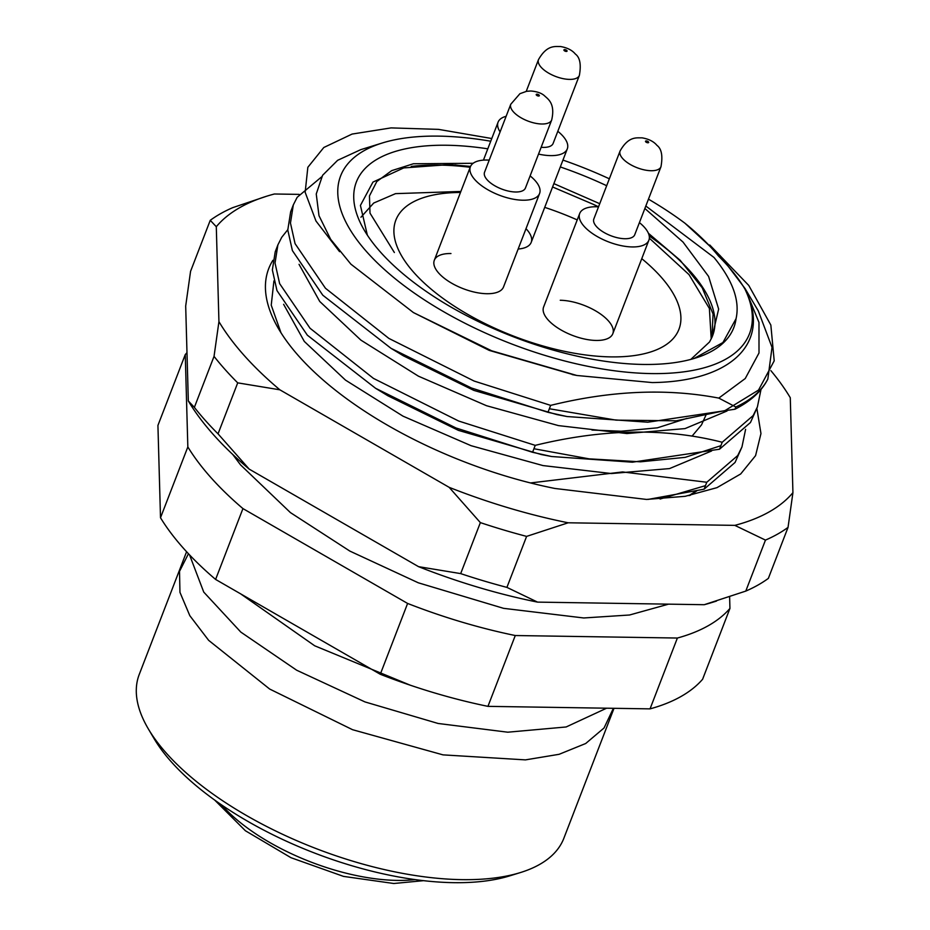 <?xml version="1.0" encoding="UTF-8"?>
<svg xmlns="http://www.w3.org/2000/svg" width="930" height="930" viewBox="0 0 930 930"><rect width="100%" height="100%" fill="white"/><g stroke="black" fill="none" stroke-linecap="round" stroke-linejoin="round"><path stroke-width="1.4" d="M694.071 358.492L722.912 342.542L736.06 318.676A202.275 87.839 -158.9 0 1 695.163 358.155A202.275 87.839 -158.9 0 1 642.99 364.444A202.275 87.839 -158.9 0 1 364.479 230.547A202.275 87.839 -158.9 0 1 447.132 145.254A202.275 87.839 -158.9 0 1 487.808 148.823M470.545 166.412L449.376 164.587L403.725 167.923L372.942 182.094L360.422 205.437L367.362 235.174M520.416 872.561L509.628 875.897A217.446 94.418 -158.9 0 1 453.538 882.663A217.446 94.418 -158.9 0 1 154.136 738.722L148.393 729.004A227.559 98.813 21.1 0 0 461.722 879.64A227.559 98.813 21.1 0 0 520.416 872.561A227.559 98.813 21.1 0 0 563.859 838.267L614.009 708.311M186.593 551.734L139.244 674.424A227.559 98.813 21.1 0 0 148.393 729.004M644.862 208.483L683.027 242.067L708.602 276.431L718.646 309.074L711.985 337.241A185.419 80.515 21.1 0 0 712.589 335.776A185.419 80.515 21.1 0 0 649.233 235.976M598.536 206.809A185.419 80.515 21.1 0 0 593.166 204.286L552.583 186.977M711.985 337.241L709.52 341.984L690.804 359.41M711.206 338.904L709.392 308.469L689.025 274.629L649.349 238.185M598.246 206.832L593.166 204.286M490.738 141.232A219.131 95.151 21.1 0 0 438.972 136.129A219.131 95.151 21.1 0 0 382.451 142.941A219.131 95.151 21.1 0 0 389.147 273.664A219.131 95.151 21.1 0 0 651.151 373.581A219.131 95.151 21.1 0 0 744.918 289.032C772.226 342.147 731.689 381.73 652.186 382.567L576.821 375.476L491.656 350.796L413.42 312.573L350.889 264.155L330.662 239.324L318.99 215.69L316.247 193.986L322.594 175.293L337.637 160.309L360.77 149.649L382.451 142.941M535.227 445.354L458.699 421.046L373.476 378.405L310.027 328.232L279.639 283.638L275.036 263.05L277.884 244.892L275.21 251.832L272.362 269.991L276.966 290.579L307.342 335.184L375.592 388.298L456.014 427.986L532.553 452.294L551.571 456.514L632.4 462.198L719.541 449.213L722.215 442.262C665.485 427.742 603.152 428.765 535.227 445.354L532.553 452.294M277.884 244.892L281.732 237.301L287.777 229.71M745.604 429.335L741.966 446.935L737.734 455.537L706.788 482.252L622.6 471.94L530.507 482.949M648.094 499.41L704.115 489.192L706.788 482.252M704.115 489.192L735.049 462.477L741.966 446.935M718.797 398.098C666.81 388.159 610.754 390.577 550.653 405.375L474.126 381.056L388.903 338.427L325.454 288.254L295.066 243.648L290.462 223.072L293.31 204.914L290.637 211.854L287.788 230.012L292.392 250.6L322.78 295.194L391.019 348.32L471.44 388.008L547.979 412.316L566.998 416.535L647.826 422.208L734.967 409.223C750.742 401.237 761.705 391.181 767.843 379.056A252.855 109.787 -158.9 0 1 735.828 407.003L718.797 398.098L745.232 378.545L759.008 352.97L758.973 322.431L745.07 288.567L720.122 255.622L684.922 223.2A219.131 95.151 21.1 0 0 648.466 199.16M550.653 405.375L547.979 412.316M293.31 204.914L297.158 197.311L321.652 176.84M761.031 389.356L757.392 406.956L753.161 415.559L722.215 442.262M719.541 449.213L750.475 422.499L757.392 406.956M609.348 178.804A219.131 95.151 21.1 0 0 562.952 160.088M745.07 288.567L758.287 310.899L772.028 347.367L767.843 379.056M744.918 289.032C738.501 278.163 729.69 267.166 718.495 256.041C709.416 244.95 698.221 234.011 684.922 223.2M574.438 374.999L489.273 350.412L413.42 312.573M566.998 416.535L556.779 414.559L473.847 390.391L403.295 355.772L391.019 348.32M551.571 456.514L541.353 454.549L458.42 430.369L387.868 395.762L375.592 388.298M734.967 409.223L735.828 407.003M186.977 352.691A303.424 131.746 21.1 0 0 185.256 354.597L157.926 425.428L160.506 517.754A303.424 131.746 21.1 0 0 215.609 579.437L380.277 674.273A303.424 131.746 21.1 0 0 487.948 706.358L650.047 708.869A303.424 131.746 21.1 0 0 702.603 679.272L729.934 608.441L729.62 596.839M185.256 354.597L187.837 446.923A303.424 131.746 21.1 0 0 242.939 508.594L407.607 603.442A303.424 131.746 21.1 0 0 515.278 635.527L677.377 638.038A303.424 131.746 21.1 0 0 729.934 608.441M380.277 674.273L407.607 603.442M515.278 635.527L487.948 706.358M242.939 508.594L215.609 579.437M160.506 517.754L187.837 446.923M650.047 708.869L677.377 638.038M560.313 166.947A202.275 87.839 -158.9 0 1 606.674 185.709M645.815 206.018L713.996 257.459C732.701 280.267 740.059 300.669 736.06 318.676M454.956 164.901L470.324 166.947M686.921 418.372L657.359 427.835L621.101 431.229L591.968 430.02M705.882 415.257L701.511 424.882L692.083 436.089M610.859 356.888A151.706 65.879 21.1 0 0 678.947 329.301A151.706 65.879 21.1 0 0 641.77 258.668A151.706 65.879 -158.9 0 1 678.947 329.301A151.706 65.879 -158.9 0 1 610.859 356.888A151.706 65.879 -158.9 0 1 456.398 307.505A151.706 65.879 -158.9 0 1 395.866 220.073A151.706 65.879 21.1 0 0 456.398 307.505A151.706 65.879 21.1 0 0 610.859 356.888M577.216 219.91A151.706 65.879 21.1 0 0 544.713 207.367A151.706 65.879 -158.9 0 1 577.216 219.91M470.196 167.284A202.275 87.839 21.1 0 0 439.483 165.087A202.275 87.839 21.1 0 0 411.258 166.447M460.478 192.464A151.706 65.879 21.1 0 0 395.866 220.073A151.706 65.879 -158.9 0 1 460.478 192.464M598.525 206.844A37.084 16.101 21.1 0 0 579.692 213.505L543.608 307.005A37.084 16.101 21.1 0 0 558.407 328.371A37.084 16.101 21.1 0 0 596.165 340.45A37.084 16.101 21.1 0 0 612.812 333.707A37.084 16.101 21.1 0 0 598.013 312.329A37.084 16.101 21.1 0 0 560.255 300.262M518.161 249.019A37.084 16.101 21.1 0 0 531.204 242.37A37.084 16.101 21.1 0 0 526.008 228.687M450.957 253.53A37.084 16.101 21.1 0 0 434.31 260.272A37.084 16.101 21.1 0 0 449.109 281.651A37.084 16.101 21.1 0 0 486.867 293.717A37.084 16.101 21.1 0 0 503.514 286.975L539.586 193.475A37.084 16.101 21.1 0 0 530.112 175.898M510.779 104.241L484.542 172.236A21.913 9.521 21.1 0 0 493.295 184.861A21.913 9.521 21.1 0 0 515.604 191.999A21.913 9.521 21.1 0 0 525.438 188.011L551.676 120.017A21.913 9.521 -158.9 0 1 541.841 124.004A21.913 9.521 -158.9 0 1 519.533 116.866A21.913 9.521 -158.9 0 1 510.779 104.241L519.94 93.686L526.566 91.314L530.728 90.989C536.773 91.466 541.318 93.012 544.352 95.639C547.561 98.847 555.605 103.032 551.676 120.017M489.226 160.111A37.084 16.101 21.1 0 0 487.041 160.03A37.084 16.101 21.1 0 0 470.394 166.772A37.084 16.101 21.1 0 0 485.193 188.151A37.084 16.101 21.1 0 0 522.939 200.217A37.084 16.101 21.1 0 0 539.586 193.475M696.861 490.819L689.967 495.434M756.869 408.328L760.961 433.566L755.579 455.63L740.687 473.963L716.972 487.657L685.189 496.306L646.513 499.433L554.85 488.459A252.855 109.787 -158.9 0 1 507.873 476.73A252.855 109.787 -158.9 0 1 278.872 329.313A252.855 109.787 -158.9 0 1 272.909 260.307M280.965 332.719L271.235 305.203L273.92 280.918M299.193 194.382L274.397 193.998A320.28 139.07 21.1 0 0 266.945 196.125A320.28 139.07 21.1 0 0 216.295 226.711L218.934 321.641A320.28 139.07 21.1 0 0 279.849 389.81L449.155 487.332A320.28 139.07 21.1 0 0 508.745 507.943A320.28 139.07 21.1 0 0 568.172 522.788L526.601 536.389A337.137 146.394 -158.9 0 1 503.49 529.914A337.137 146.394 -158.9 0 1 480.357 522.614L460.687 573.612A337.137 146.394 21.1 0 0 506.92 587.388L526.601 536.389M716.449 601.094L711.659 602.582A320.28 139.07 -158.9 0 1 704.219 604.709L537.552 602.117A320.28 139.07 -158.9 0 1 418.547 566.661L249.24 469.15A320.28 139.07 -158.9 0 1 188.325 400.97L185.686 306.04L190.569 271.316L210.25 220.317A337.137 146.394 -158.9 0 1 232.826 207.611L266.945 196.125M770.877 370.64A320.28 139.07 21.1 0 1 790.279 397.726L792.93 492.656A320.28 139.07 21.1 0 1 734.828 525.369L568.172 522.788M194.37 407.375L214.04 356.364A337.137 146.394 -158.9 0 0 237.708 382.858L218.039 433.857A337.137 146.394 21.1 0 1 194.37 407.375L188.325 400.97M745.779 591.096L765.46 540.098A337.137 146.394 -158.9 0 0 788.036 527.391L768.354 578.39A337.137 146.394 21.1 0 1 745.779 591.096L704.219 604.709M210.25 220.317L216.295 226.711M218.934 321.641L214.04 356.364M237.708 382.858L279.849 389.81M449.155 487.332L480.357 522.614M734.828 525.369L765.46 540.098M788.036 527.391L792.93 492.656M249.24 469.15L218.039 433.857M460.687 573.612L418.547 566.661M537.552 602.117L506.92 587.388M538.528 154.089A37.084 16.101 21.1 0 0 567.288 148.87A37.084 16.101 21.1 0 0 562.824 135.989A37.084 16.101 21.1 0 0 557.802 131.293M506.129 116.308A37.084 16.101 21.1 0 0 498.085 122.167A37.084 16.101 21.1 0 0 500.108 131.909M541.155 147.289A21.913 9.521 21.1 0 0 553.129 143.418L579.367 75.411A21.913 9.521 -158.9 0 1 562.755 78.573A21.913 9.521 -158.9 0 1 541.121 67.251A21.913 9.521 -158.9 0 1 538.482 59.636C547.189 44.315 555.443 46.779 560.372 46.5C567.161 47.651 572.159 50.173 575.379 54.068C579.971 57.439 581.297 64.554 579.367 75.411M596.479 226.571A21.913 9.521 21.1 0 0 618.113 237.906A21.913 9.521 21.1 0 0 634.737 234.744L660.974 166.737A21.913 9.521 -158.9 0 1 644.351 169.899A21.913 9.521 -158.9 0 1 622.716 158.577A21.913 9.521 -158.9 0 1 620.089 150.962L593.84 218.969A21.913 9.521 21.1 0 0 596.479 226.571M579.692 213.505A37.084 16.101 21.1 0 0 584.156 226.385A37.084 16.101 21.1 0 0 620.763 245.555A37.084 16.101 21.1 0 0 648.884 240.207A37.084 16.101 21.1 0 0 644.432 227.315A37.084 16.101 21.1 0 0 639.41 222.619M188.453 553.734L179.513 571.369L179.955 592.34L189.825 615.683L208.645 640.34L269.677 689.049L352.563 729.701L443.017 754.869L525.473 759.88L559.128 754.3L585.702 743.512L604.058 727.969L613.382 708.3M189.546 554.896L203.74 592.085L240.824 632.098L296.67 670.216L365.002 701.929L438.111 723.47L507.78 732.201L566.138 726.969L606.627 708.195M240.568 593.805L314.689 645.792L410.223 685.178M339.566 251.67L315.979 221.026L305.156 192.289L307.842 167.295L323.803 147.498L352.075 134.071L391.077 127.898L438.542 129.375L491.784 138.524M709.753 244.974L748.755 285.429L770.842 325.058L774.202 360.84L758.531 390.077L725.016 410.572L676.261 420.802L616.125 420.139L549.351 408.747M720.913 445.668L685.189 457.351L640.479 461.815L589.132 458.85L533.925 448.737M705.475 485.646L660.114 499.026M394.367 252.518L370 213.133L369.454 195.939L376.801 181.548L391.681 170.643L413.408 163.761L473.149 163.285M553.873 183.629L599.734 203.693M648.419 233.302L680.144 260.261L702.208 287.777L713.077 314.061L711.927 337.369M360.945 217.236L373.721 203.031L395.541 193.638L460.873 191.452M688.909 495.632L696.128 490.982M283.615 304.308L304.319 341.45L345.483 380.114L402.992 416.152L471.103 445.702L542.969 465.57L611.405 473.544L669.542 468.581L711.555 451.004M299.042 264.329L319.746 301.471L360.91 340.136L418.43 376.173L486.553 405.724L558.43 425.603L626.867 433.554L685.003 428.602L727.004 411.014M221.666 804.962A134.85 58.555 21.1 0 0 397.156 880.408A134.85 58.555 21.1 0 0 415.117 879.606M536.97 94.209A1.686 0.732 21.1 0 0 536.424 95.104A1.686 0.732 21.1 0 0 538.61 96.034A1.686 0.732 21.1 0 0 539.156 95.151A1.686 0.732 21.1 0 0 536.97 94.209M566.858 50.545A1.686 0.732 21.1 0 0 564.673 49.616A1.686 0.732 21.1 0 0 564.115 50.499A1.686 0.732 21.1 0 0 566.3 51.441A1.686 0.732 21.1 0 0 566.858 50.545M645.722 141.837A1.686 0.732 21.1 0 0 647.908 142.767A1.686 0.732 21.1 0 0 648.454 141.872A1.686 0.732 21.1 0 0 646.269 140.941A1.686 0.732 21.1 0 0 645.722 141.837M576.821 375.476L572.206 374.581M423.569 880.663L393.785 883.5L343.496 876.386L290.962 857.692L245.392 830.746L214.691 800.067M434.31 260.272L470.394 166.772M232.698 454.421L240.544 464.884L290.416 512.593L349.889 551.106L418.291 582.796L503.572 608.336L583.738 617.973L629.563 614.997L668.577 604.151M526.229 91.384L538.482 59.636M483.437 160.134L498.085 122.167M531.204 242.37L567.288 148.87M660.974 166.737C662.916 155.938 661.59 148.823 656.987 145.394C653.767 141.5 648.768 138.977 641.979 137.826C637.038 138.105 628.785 135.652 620.089 150.962M612.812 333.707L648.884 240.207"/></g></svg>
